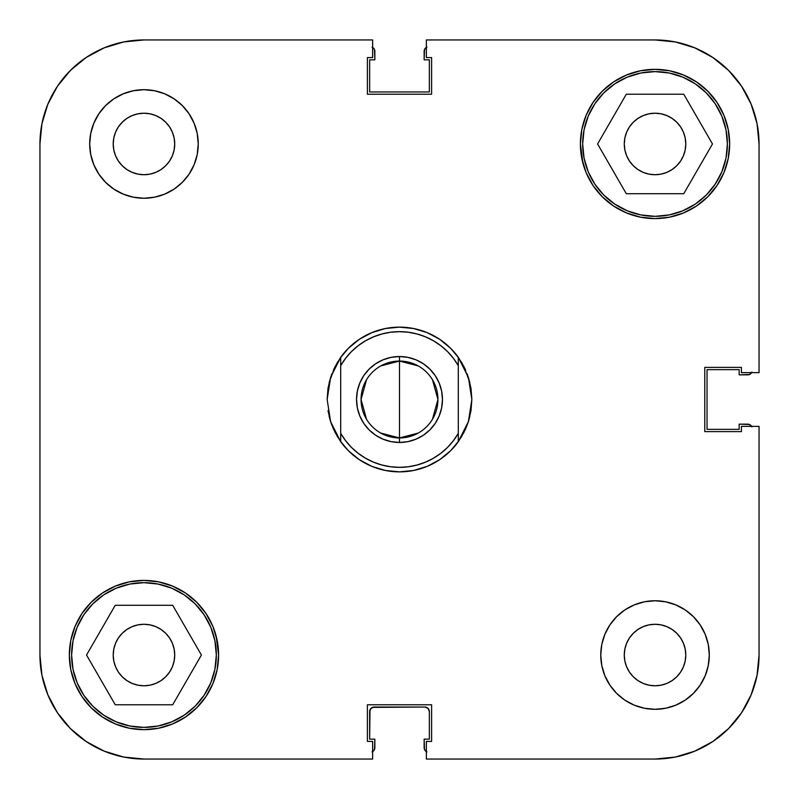 <?xml version="1.0" encoding="UTF-8"?>
<svg xmlns="http://www.w3.org/2000/svg" width="799" height="799" viewBox="0 0 799 799"><rect width="100%" height="100%" fill="white"/><g stroke="black" fill="none" stroke-linecap="round" stroke-linejoin="round"><path stroke-width="1.2" d="M71.61 655.03A72.359 72.359 0 0 1 143.97 582.671A72.359 72.359 0 0 1 216.329 655.03A72.359 72.359 0 0 1 143.97 727.39A72.359 72.359 0 0 1 71.61 655.03L72.999 640.908L77.113 627.335L83.805 614.831L92.804 603.864L103.77 594.865L116.274 588.174L129.857 584.059L143.97 582.671L158.092 584.059L171.665 588.174L184.169 594.865L195.136 603.864L204.135 614.831L210.826 627.335L214.941 640.908L216.329 655.03L214.941 669.143L210.826 682.726L204.135 695.23L195.136 706.196L184.169 715.195L171.665 721.887L158.092 726.001L143.97 727.39L129.857 726.001L116.274 721.887L103.77 715.195L92.804 706.196L83.805 695.23L77.113 682.726L72.999 669.143L71.61 655.03M582.671 143.97A72.359 72.359 0 0 1 655.03 71.61A72.359 72.359 0 0 1 727.39 143.97A72.359 72.359 0 0 1 655.03 216.329A72.359 72.359 0 0 1 582.671 143.97L584.059 129.857L588.174 116.274L594.865 103.77L603.864 92.804L614.831 83.805L627.335 77.113L640.908 72.999L655.03 71.61L669.143 72.999L682.726 77.113L695.23 83.805L706.196 92.804L715.195 103.77L721.887 116.274L726.001 129.857L727.39 143.97L726.001 158.092L721.887 171.665L715.195 184.169L706.196 195.136L695.23 204.135L682.726 210.826L669.143 214.941L655.03 216.329L640.908 214.941L627.335 210.826L614.831 204.135L603.864 195.136L594.865 184.169L588.174 171.665L584.059 158.092L582.671 143.97M174.721 143.97A30.752 30.752 0 0 1 143.97 174.721A30.752 30.752 0 0 1 113.218 143.97L113.808 137.967L115.555 132.205L118.402 126.881L122.227 122.227L126.881 118.402L132.205 115.555L137.967 113.808L143.97 113.218L149.972 113.808L155.735 115.555L161.058 118.402L165.713 122.227L169.538 126.881L172.384 132.205L174.132 137.967L174.721 143.97L174.132 149.972L172.384 155.735L169.538 161.058L165.713 165.713L161.058 169.538L155.735 172.384L149.972 174.132L143.97 174.721L137.967 174.132L132.205 172.384L126.881 169.538L122.227 165.713L118.402 161.058L115.555 155.735L113.808 149.972L113.218 143.97A30.752 30.752 0 0 1 143.97 113.218A30.752 30.752 0 0 1 174.721 143.97L174.132 137.967L172.384 132.205M685.782 655.03A30.752 30.752 0 0 1 655.03 685.782A30.752 30.752 0 0 1 624.279 655.03L624.868 649.028L626.616 643.265L629.462 637.942L633.287 633.287L637.942 629.462L643.265 626.616L649.028 624.868L655.03 624.279L661.033 624.868L666.795 626.616L672.119 629.462L676.773 633.287L680.598 637.942L683.445 643.265L685.192 649.028L685.782 655.03L685.192 661.033L683.445 666.795L680.598 672.119L676.773 676.773L672.119 680.598L666.795 683.445L661.033 685.192L655.03 685.782L649.028 685.192L643.265 683.445L637.942 680.598L633.287 676.773L629.462 672.119L626.616 666.795L624.868 661.033L624.279 655.03A30.752 30.752 0 0 1 655.03 624.279A30.752 30.752 0 0 1 685.782 655.03M709.302 655.03A54.272 54.272 0 0 1 655.03 709.302A54.272 54.272 0 0 1 600.758 655.03L601.797 665.617L604.893 675.794L609.907 685.182L616.658 693.402L624.878 700.154L634.256 705.167L644.443 708.254L655.03 709.302L665.617 708.254L675.794 705.167L685.182 700.154L693.402 693.402L700.154 685.182L705.167 675.794L708.254 665.617L709.302 655.03L708.254 644.443L705.167 634.256L700.154 624.878L693.402 616.658L685.182 609.907L675.794 604.893L665.617 601.797L655.03 600.758L644.443 601.797L634.256 604.893L624.878 609.907L616.658 616.658L609.907 624.878L604.893 634.256L601.797 644.443L600.758 655.03A54.272 54.272 0 0 1 655.03 600.758A54.272 54.272 0 0 1 709.302 655.03M198.242 143.97A54.272 54.272 0 0 1 143.97 198.242A54.272 54.272 0 0 1 89.698 143.97L90.746 154.557L93.833 164.744L98.846 174.122L105.598 182.342L113.818 189.093L123.206 194.107L133.383 197.203L143.97 198.242L154.557 197.203L164.744 194.107L174.122 189.093L182.342 182.342L189.093 174.122L194.107 164.744L197.203 154.557L198.242 143.97L197.203 133.383L194.107 123.206L189.093 113.818L182.342 105.598L174.122 98.846L164.744 93.833L154.557 90.746L143.97 89.698L133.383 90.746L123.206 93.833L113.818 98.846L105.598 105.598L98.846 113.818L93.833 123.206L90.746 133.383L89.698 143.97A54.272 54.272 0 0 1 143.97 89.698A54.272 54.272 0 0 1 198.242 143.97M217.158 640.468L212.914 626.476L206.022 613.572L196.734 602.266L185.428 592.978L172.524 586.086L158.532 581.842L143.97 580.404L129.408 581.842L115.416 586.086L102.512 592.978L91.206 602.266L81.927 613.572L75.026 626.476L70.781 640.468L69.343 655.03A74.627 74.627 0 0 1 143.97 580.404A74.627 74.627 0 0 1 218.596 655.03A74.627 74.627 0 0 1 143.97 729.657A74.627 74.627 0 0 1 69.343 655.03L70.781 669.592L75.026 683.584L81.927 696.488L91.206 707.794L102.512 717.073L115.416 723.974L129.408 728.219L143.97 729.657L158.532 728.219L172.524 723.974L185.428 717.073L196.734 707.794L206.022 696.488L212.914 683.584L217.158 669.592L218.596 655.03L216.149 636.094M581.842 158.532L586.086 172.524L592.978 185.428L602.266 196.734L613.572 206.022L626.476 212.914L640.468 217.158L655.03 218.596L669.592 217.158L683.584 212.914L696.488 206.022L707.794 196.734L717.073 185.428L723.974 172.524L728.219 158.532L729.657 143.97A74.627 74.627 0 0 1 655.03 218.596A74.627 74.627 0 0 1 580.404 143.97L582.851 162.906M470.981 410.766L471.859 399.5A72.359 72.359 0 0 1 471.859 399.51L470.991 388.274A72.359 72.359 0 0 1 470.991 388.304L468.384 377.348A72.359 72.359 0 0 1 468.394 377.348M337.847 437.393L333.493 429.163L330.616 421.652L327.141 399.5L328.009 388.334A72.359 72.359 0 0 1 328.009 388.274L327.141 399.5A72.359 72.359 0 0 1 327.141 399.49L330.616 377.348L340.704 357.313A72.359 72.359 0 0 1 458.296 357.313L468.384 377.348L471.859 399.5L468.384 421.652L469.882 416.329L468.384 421.652L458.296 441.687A72.359 72.359 0 0 1 340.704 441.687L330.616 421.652L331.795 425.038L329.118 416.329L330.616 421.652A72.359 72.359 0 0 1 330.606 421.652M330.616 421.652L328.009 410.716A72.359 72.359 0 0 1 328.009 410.696L328.019 410.766M685.782 143.97A30.752 30.752 0 0 1 655.03 174.721A30.752 30.752 0 0 1 624.279 143.97A30.752 30.752 0 0 1 655.03 113.218A30.752 30.752 0 0 1 685.782 143.97L685.192 149.972L683.445 155.735L680.598 161.058L676.773 165.713L672.119 169.538L666.795 172.384L661.033 174.132L655.03 174.721L649.028 174.132L643.265 172.384L637.942 169.538L633.287 165.713L629.462 161.058L626.616 155.735L624.868 149.972L624.279 143.97L624.868 137.967L626.616 132.205L629.462 126.881L633.287 122.227L637.942 118.402L643.265 115.555L649.028 113.808L655.03 113.218L661.033 113.808L666.795 115.555L672.119 118.402L676.773 122.227L680.598 126.881L683.445 132.205L685.192 137.967L685.782 143.97L685.192 137.967L683.445 132.205M174.721 655.03A30.752 30.752 0 0 1 143.97 685.782A30.752 30.752 0 0 1 113.218 655.03A30.752 30.752 0 0 1 143.97 624.279A30.752 30.752 0 0 1 174.721 655.03L174.132 661.033L172.384 666.795L169.538 672.119L165.713 676.773L161.058 680.598L155.735 683.445L149.972 685.192L143.97 685.782L137.967 685.192L132.205 683.445L126.881 680.598L122.227 676.773L118.402 672.119L115.555 666.795L113.808 661.033L113.218 655.03L113.808 649.028L115.555 643.265L118.402 637.942L122.227 633.287L126.881 629.462L132.205 626.616L137.967 624.868L143.97 624.279L149.972 624.868L155.735 626.616L161.058 629.462L165.713 633.287L169.538 637.942L172.384 643.265L174.132 649.028L174.721 655.03M41.947 675.325L39.95 655.03L39.95 143.97L39.95 655.03A104.02 104.02 0 0 0 143.97 759.05L372.634 759.05L143.97 759.05L123.675 757.053L104.16 751.13L123.675 757.053L104.16 751.13L86.182 741.522L104.16 751.13L86.182 741.522L70.422 728.578L57.478 712.818L47.87 694.84L57.478 712.818L47.87 694.84L41.947 675.325L47.87 694.84L41.947 675.325L39.95 655.03L41.947 675.325L47.87 694.84L57.478 712.818M759.05 655.03L759.05 426.366L759.05 655.03L757.053 675.325L751.13 694.84L757.053 675.325L751.13 694.84L741.522 712.818L751.13 694.84L741.522 712.818L728.578 728.578L712.818 741.522L694.84 751.13L712.818 741.522L694.84 751.13L675.325 757.053L655.03 759.05L675.325 757.053L694.84 751.13L675.325 757.053L655.03 759.05L426.366 759.05L426.366 741.412L431.61 741.412L431.61 704.778L367.39 704.778L367.39 741.412L372.634 741.412L372.634 759.05L372.634 741.412L367.39 741.412L367.39 704.778L431.61 704.778L431.61 741.412L426.366 741.412L426.366 759.05L655.03 759.05A104.02 104.02 0 0 0 759.05 655.03L757.053 675.325L751.13 694.84L741.522 712.818M39.95 143.97L41.947 123.675L47.87 104.16L57.478 86.182L47.87 104.16L41.947 123.675L39.95 143.97A104.02 104.02 0 0 1 143.97 39.95L123.675 41.947L143.97 39.95L372.634 39.95L372.634 57.588L367.39 57.588L367.39 94.222L431.61 94.222L431.61 57.588L426.366 57.588L426.366 39.95L655.03 39.95L675.325 41.947L694.84 47.87L675.325 41.947L694.84 47.87L712.818 57.478L694.84 47.87L712.818 57.478L728.578 70.422L741.522 86.182L751.13 104.16L741.522 86.182L751.13 104.16L757.053 123.675L751.13 104.16L757.053 123.675L759.05 143.97L757.053 123.675L751.13 104.16L741.522 86.182M123.675 41.947L104.16 47.87L86.182 57.478L104.16 47.87L123.675 41.947L104.16 47.87L86.182 57.478L104.16 47.87M57.478 86.182L47.87 104.16L41.947 123.675L47.87 104.16L57.478 86.182L70.422 70.422L86.182 57.478M143.97 39.95L372.634 39.95L372.634 57.588L367.39 57.588L367.39 94.222L431.61 94.222L431.61 57.588L426.366 57.588L426.366 39.95L655.03 39.95A104.02 104.02 0 0 1 759.05 143.97L759.05 372.634L741.412 372.634L741.412 367.39L704.778 367.39L704.778 431.61L741.412 431.61L741.412 426.366L759.05 426.366L741.412 426.366L741.412 431.61L704.778 431.61L704.778 367.39L741.412 367.39L741.412 372.634L759.05 372.634L759.05 143.97L757.053 123.675M729.657 143.97L728.219 129.408L723.974 115.416L717.073 102.512L707.794 91.206L696.488 81.927L683.584 75.026L669.592 70.781L655.03 69.343L640.468 70.781L626.476 75.026L613.572 81.927L602.266 91.206L592.978 102.512L586.086 115.416L581.842 129.408L580.404 143.97A74.627 74.627 0 0 1 655.03 69.343A74.627 74.627 0 0 1 729.657 143.97M339.915 440.559L348.284 450.616M348.334 450.666L359.3 459.665L371.805 466.356L385.388 470.471L399.5 471.859L413.612 470.471L427.195 466.356L439.7 459.665L450.666 450.666M450.716 450.616L459.085 440.559M461.153 437.393L465.507 429.163L468.384 421.652L470.991 410.726L471.859 399.5L470.991 388.284M345.647 358.242L351.48 351.58L358.162 345.717L365.543 340.774L373.513 336.838L381.922 333.982L390.631 332.244L399.5 331.665L408.369 332.244L417.078 333.982L425.487 336.838L433.458 340.774L440.838 345.717L447.52 351.58L453.363 358.262L458.296 365.652L458.296 357.313L464.119 366.941L469.882 382.671L467.205 373.962M465.507 369.837L461.153 361.607M459.085 358.441L450.716 348.384M450.666 348.334L439.7 339.335L427.195 332.644L413.612 328.529L399.5 327.141L385.388 328.529L371.805 332.644L359.3 339.335L348.334 348.334M348.284 348.384L339.915 358.441M337.847 361.607L333.493 369.837M331.795 373.962L329.118 382.671L334.881 366.941L340.704 357.313L340.704 365.652L345.637 358.262M661.033 174.132L666.795 172.384L661.033 174.132L655.03 174.721M649.028 174.132L643.265 172.384L649.028 174.132M626.616 155.735L624.868 149.972L626.616 155.735M624.868 137.967L626.616 132.205M643.265 115.555L649.028 113.808L643.265 115.555M661.033 113.808L666.795 115.555M174.132 661.033L172.384 666.795M155.735 683.445L149.972 685.192L155.735 683.445M137.967 685.192L132.205 683.445M115.555 666.795L113.808 661.033L113.218 655.03M132.205 626.616L137.967 624.868L143.97 624.279M149.972 624.868L155.735 626.616L149.972 624.868M172.384 643.265L174.132 649.028L172.384 643.265M113.808 137.967L115.555 132.205M132.205 115.555L137.967 113.808M169.538 161.058L165.713 165.713M161.058 169.538L155.735 172.384M137.967 174.132L132.205 172.384M126.881 169.538L122.227 165.713M629.462 637.942L633.287 633.287M637.942 629.462L643.265 626.616M661.033 624.868L666.795 626.616M672.119 629.462L676.773 633.287M685.192 661.033L683.445 666.795M666.795 683.445L661.033 685.192M626.616 666.795L624.868 661.033L624.279 655.03M626.306 193.718L683.754 193.718L712.478 143.97L683.754 94.222L626.306 94.222L597.582 143.97L626.306 193.718L683.754 193.718L712.478 143.97L683.754 94.222L626.306 94.222L597.582 143.97L626.306 193.718M172.694 704.778L201.418 655.03L172.694 605.282L115.246 605.282L86.522 655.03L115.246 704.778L172.694 704.778L201.418 655.03L172.694 605.282L115.246 605.282L86.522 655.03L115.246 704.778L172.694 704.778M143.97 759.05L123.675 757.053L104.16 751.13L86.182 741.522M694.84 751.13L712.818 741.522M712.818 57.478L694.84 47.87L675.325 41.947M380.743 365.942L399.5 361.058A38.442 38.442 0 0 0 361.058 399.5A38.442 38.442 0 0 0 399.5 437.942L399.5 442.466A42.966 42.966 0 0 1 356.534 399.5A42.966 42.966 0 0 1 399.5 356.534L399.5 437.942L380.743 433.058M366.541 419.295L361.058 399.5L366.541 379.705M418.257 433.058L399.5 437.942A38.442 38.442 0 0 1 361.058 399.5A38.442 38.442 0 0 1 399.5 361.058A38.442 38.442 0 0 1 437.942 399.5A38.442 38.442 0 0 1 399.5 437.942L399.5 361.058L418.257 365.942M447.5 447.44L440.838 453.283L433.458 458.227L425.487 462.162L417.078 465.018L408.369 466.756L399.5 467.335L390.631 466.756L381.922 465.018L373.513 462.162L365.543 458.227L358.162 453.283L351.48 447.42L345.637 440.738L340.704 433.348L340.704 365.652A67.835 67.835 0 0 1 458.296 365.652L458.296 433.348L453.363 440.738L447.53 447.41M391.12 441.637L383.061 439.19L391.12 441.637L399.5 442.466L407.88 441.637L415.939 439.19L407.88 441.637M359.81 383.061L363.775 375.63L359.81 383.061L357.363 391.12L356.534 399.5L357.363 407.88L359.81 415.939L363.775 423.37L369.118 429.882L375.63 435.225L383.061 439.19M383.061 359.81L391.12 357.363L383.061 359.81L375.63 363.775L369.118 369.118L363.775 375.63M407.88 357.363L415.939 359.81L407.88 357.363L399.5 356.534L391.12 357.363M439.19 415.939L435.225 423.37L439.19 415.939L441.637 407.88L442.466 399.5L441.637 391.12L439.19 383.061L435.225 375.63L429.882 369.118L423.37 363.775L415.939 359.81M415.939 439.19L423.37 435.225L429.882 429.882L435.225 423.37M464.119 432.059L458.296 441.687L458.296 357.313A72.359 72.359 0 0 0 340.704 357.313L340.704 441.687A72.359 72.359 0 0 0 458.296 441.687L458.296 433.348A67.835 67.835 0 0 1 340.704 433.348L340.704 441.687L334.881 432.059M432.459 379.705L437.942 399.5L432.459 419.295M328.009 388.284L330.616 377.348M399.5 361.058L399.5 356.534A42.966 42.966 0 0 1 442.466 399.5A42.966 42.966 0 0 1 399.5 442.466L399.5 437.942A38.442 38.442 0 0 0 437.942 399.5A38.442 38.442 0 0 0 399.5 361.058M373.523 750.94L372.064 751.919L374.511 749.472L374.851 739.155L369.647 739.155L369.647 711.559L370.976 708.363L374.172 707.035L424.828 707.035L428.024 708.363L429.353 711.559L429.353 739.155L424.149 739.155L424.489 749.472L426.936 751.919L425.477 750.94M750.94 425.477L751.919 426.936L749.472 424.489L739.155 424.149L739.155 429.353L707.035 429.353L707.035 369.647L739.155 369.647L739.155 374.851L749.472 374.511L751.919 372.064L750.94 373.523M425.477 48.06L426.936 47.081L424.489 49.528L424.149 59.845L429.353 59.845L429.353 91.965L369.647 91.965L369.647 59.845L374.851 59.845L374.511 49.528L372.064 47.081L373.523 48.06M372.634 751.629A4.524 4.524 0 0 0 374.851 747.744L374.851 739.155L369.647 739.155L369.997 709.832M372.444 707.385L424.828 707.035A4.524 4.524 0 0 1 429.353 711.559L428.024 708.363L426.556 707.385M426.366 751.629A4.524 4.524 0 0 1 424.149 747.744L424.149 739.155L429.353 739.155L429.353 711.559M369.647 711.559A4.524 4.524 0 0 1 374.172 707.035M751.629 372.634A4.524 4.524 0 0 1 747.744 374.851L739.155 374.851L739.155 369.647L707.035 369.647L707.035 429.353L739.155 429.353L739.155 424.149L747.744 424.149A4.524 4.524 0 0 1 751.629 426.366M372.634 47.371A4.524 4.524 0 0 1 374.851 51.256L374.851 59.845L369.647 59.845L369.647 91.965L429.353 91.965L429.353 59.845L424.149 59.845L424.149 51.256A4.524 4.524 0 0 1 426.366 47.371"/></g></svg>
